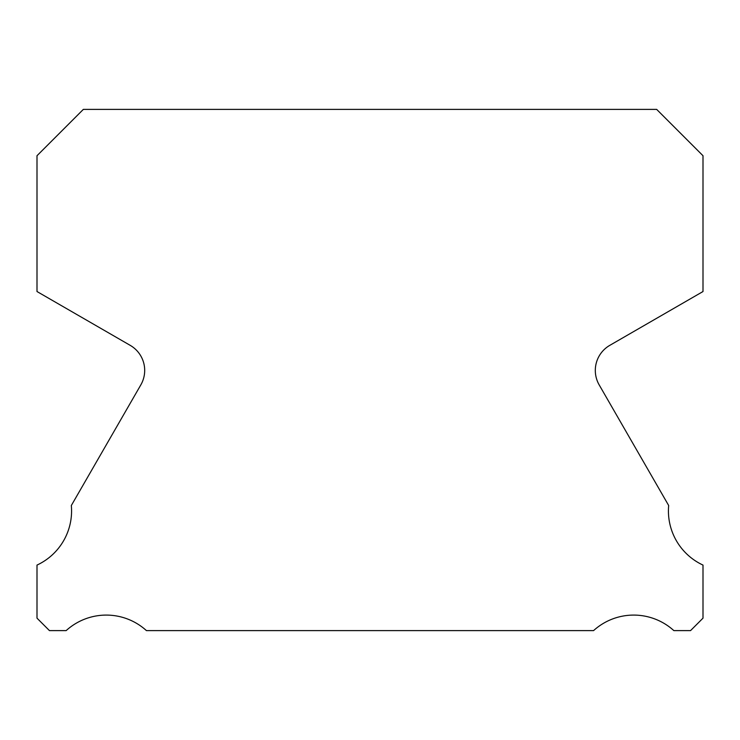 <?xml version="1.0" encoding="UTF-8"?>
<svg xmlns="http://www.w3.org/2000/svg" width="740" height="740" viewBox="0 0 740 740"><rect width="100%" height="100%" fill="white"/><g stroke="black" fill="none" stroke-linecap="round" stroke-linejoin="round"><path stroke-width="1.11" d="M703 565.082A59.653 59.653 0 0 1 668.673 505.513L599.178 384.893A28.953 28.953 0 0 1 609.788 345.358L703 291.532L703 155.724L656.667 109.391L83.333 109.391L37 155.724L37 291.532L130.212 345.358A28.953 28.953 0 0 1 140.822 384.893L71.327 505.513A59.653 59.653 0 0 1 37 565.082L37 618.159L49.451 630.61L66.156 630.61A59.653 59.653 0 0 1 146.428 630.61L593.573 630.61A59.653 59.653 0 0 1 673.844 630.61L690.549 630.61L703 618.159L703 565.082"/></g></svg>
